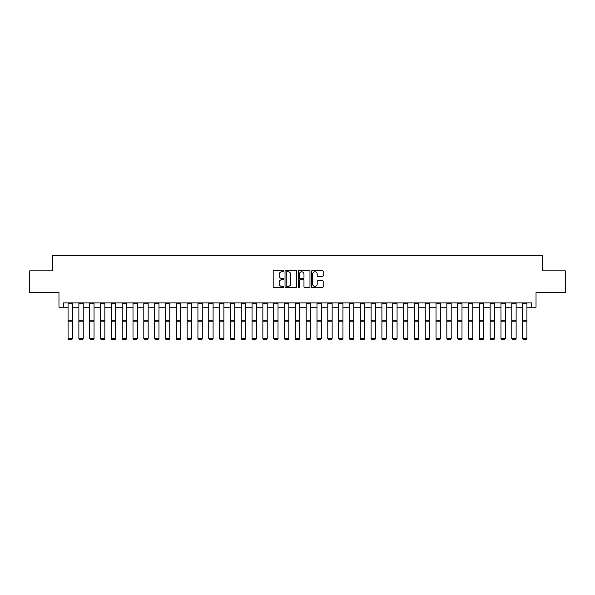 <?xml version="1.0" encoding="UTF-8"?>
<svg xmlns="http://www.w3.org/2000/svg" width="595" height="595" viewBox="0 0 595 595"><rect width="100%" height="100%" fill="white"/><g stroke="black" fill="none" stroke-linecap="round" stroke-linejoin="round"><path stroke-width="0.89" d="M283.644 271.179A0.595 0.595 0 0 0 283.049 270.584L274.02 270.584A0.848 0.848 0 0 0 273.172 271.432L273.172 286.731A0.848 0.848 0 0 0 274.02 287.578L283.049 287.578A0.595 0.595 0 0 0 283.644 286.983A0.595 0.595 0 0 0 283.049 286.388L281.881 286.388A2.722 2.722 0 0 1 279.167 283.674L279.167 282.394A2.722 2.722 0 0 1 281.881 279.68L283.049 279.68A0.595 0.595 0 0 0 283.644 279.085A0.595 0.595 0 0 0 283.049 278.49L281.881 278.49A2.722 2.722 0 0 1 279.167 275.768L279.167 274.496A2.722 2.722 0 0 1 281.881 271.774L283.049 271.774A0.595 0.595 0 0 0 283.644 271.179M322.334 276.578A0.848 0.848 0 0 0 323.189 275.723L323.189 271.432A0.848 0.848 0 0 0 322.334 270.584L312.308 270.584A0.848 0.848 0 0 0 311.46 271.432L311.46 286.731A0.848 0.848 0 0 0 312.308 287.578L322.334 287.578A0.848 0.848 0 0 0 323.189 286.731L323.189 281.547A0.848 0.848 0 0 0 322.334 280.699L318.042 280.699A0.848 0.848 0 0 0 317.195 281.547L317.195 284.12A2.276 2.276 0 0 1 314.919 286.388A2.276 2.276 0 0 1 312.65 284.12L312.65 274.05A2.276 2.276 0 0 1 314.919 271.774A2.276 2.276 0 0 1 317.195 274.05L317.195 275.723A0.848 0.848 0 0 0 318.042 276.578L322.334 276.578M63.301 307.221L63.301 302.892L531.699 302.892L531.699 307.221L536.028 307.221L536.028 292.502L565.25 292.502L565.25 270.859L542.521 270.859L542.521 255.27L52.479 255.27L52.479 270.859L29.75 270.859L29.75 292.502L58.972 292.502L58.972 307.221L68.061 307.221M296.756 271.432A0.848 0.848 0 0 0 295.908 270.584L285.875 270.584A0.848 0.848 0 0 0 285.027 271.432L285.027 286.731A0.848 0.848 0 0 0 285.875 287.578L295.908 287.578A0.848 0.848 0 0 0 296.756 286.731L296.756 271.432M299.092 270.584L309.125 270.584A0.848 0.848 0 0 1 309.973 271.432L309.973 286.731A0.848 0.848 0 0 1 309.125 287.578L304.833 287.578A0.848 0.848 0 0 1 303.978 286.731L303.978 280.528A0.848 0.848 0 0 0 303.13 279.68L300.282 279.68A0.848 0.848 0 0 0 299.434 280.528L299.434 286.983A0.595 0.595 0 0 1 298.839 287.578A0.595 0.595 0 0 1 298.244 286.983L298.244 271.432A0.848 0.848 0 0 1 299.092 270.584M72.389 307.221L78.882 307.221M83.211 307.221L89.704 307.221M94.032 307.221L100.533 307.221M104.861 307.221L111.354 307.221M115.683 307.221L122.176 307.221M126.504 307.221L132.997 307.221M137.326 307.221L143.819 307.221M148.148 307.221L154.641 307.221M158.969 307.221L165.462 307.221M169.791 307.221L176.291 307.221M180.62 307.221L187.113 307.221M191.441 307.221L197.934 307.221M202.263 307.221L208.756 307.221M213.084 307.221L219.577 307.221M223.906 307.221L230.399 307.221M234.728 307.221L241.22 307.221M245.549 307.221L252.042 307.221M256.371 307.221L262.871 307.221M267.2 307.221L273.693 307.221M278.021 307.221L284.514 307.221M288.843 307.221L295.336 307.221M299.664 307.221L306.157 307.221M310.486 307.221L316.979 307.221M321.307 307.221L327.8 307.221M332.129 307.221L338.629 307.221M342.958 307.221L349.451 307.221M353.78 307.221L360.272 307.221M364.601 307.221L371.094 307.221M375.423 307.221L381.916 307.221M386.244 307.221L392.737 307.221M397.066 307.221L403.559 307.221M407.887 307.221L414.38 307.221M418.709 307.221L425.209 307.221M429.538 307.221L436.031 307.221M440.36 307.221L446.852 307.221M451.181 307.221L457.674 307.221M462.003 307.221L468.496 307.221M472.824 307.221L479.317 307.221M483.646 307.221L490.139 307.221M494.467 307.221L500.968 307.221M505.296 307.221L511.789 307.221M516.118 307.221L522.611 307.221M526.939 307.221L531.699 307.221M286.812 271.774A0.595 0.595 0 0 0 286.217 272.369L286.217 285.793A0.595 0.595 0 0 0 286.812 286.388L288.047 286.388A2.722 2.722 0 0 0 290.762 283.674L290.762 274.496A2.722 2.722 0 0 0 288.047 271.774L286.812 271.774M303.978 274.087A2.276 2.276 0 0 0 301.71 271.818A2.276 2.276 0 0 0 299.434 274.087L299.434 277.634A0.848 0.848 0 0 0 300.282 278.49L303.13 278.49A0.848 0.848 0 0 0 303.978 277.634L303.978 274.087M72.389 302.892L72.389 338.652L71.742 339.73L68.708 339.663L71.742 339.73M68.708 339.73L68.061 338.495L72.389 338.495L71.742 339.663M68.061 302.892L68.061 338.495L68.708 339.663M83.211 302.892L83.211 338.652L82.564 339.73L79.537 339.663L82.564 339.73M79.537 339.73L78.882 338.495L83.211 338.495L82.564 339.663M78.882 302.892L78.882 338.495L79.537 339.663M94.032 302.892L94.032 338.652L93.385 339.73L90.358 339.663L93.385 339.73M90.358 339.73L89.704 338.495L94.032 338.495L93.385 339.663M89.704 302.892L89.704 338.495L90.358 339.663M104.861 302.892L104.861 338.652L104.207 339.73L101.18 339.663L104.207 339.73M101.18 339.73L100.533 338.495L104.861 338.495L104.207 339.663M100.533 302.892L100.533 338.495L101.18 339.663M115.683 302.892L115.683 338.652L115.028 339.73L112.001 339.663L115.028 339.73M112.001 339.73L111.354 338.495L115.683 338.495L115.028 339.663M111.354 302.892L111.354 338.495L112.001 339.663M126.504 302.892L126.504 338.652L125.857 339.73L122.823 339.663L125.857 339.73M122.823 339.73L122.176 338.495L126.504 338.495L125.857 339.663M122.176 302.892L122.176 338.495L122.823 339.663M137.326 302.892L137.326 338.652L136.679 339.73L133.644 339.663L136.679 339.73M133.644 339.73L132.997 338.495L137.326 338.495L136.679 339.663M132.997 302.892L132.997 338.495L133.644 339.663M148.148 302.892L148.148 338.652L147.5 339.73L144.466 339.663L147.5 339.73M144.466 339.73L143.819 338.495L148.148 338.495L147.5 339.663M143.819 302.892L143.819 338.495L144.466 339.663M158.969 302.892L158.969 338.652L158.322 339.73L155.295 339.663L158.322 339.73M155.295 339.73L154.641 338.495L158.969 338.495L158.322 339.663M154.641 302.892L154.641 338.495L155.295 339.663M169.791 302.892L169.791 338.652L169.144 339.73L166.117 339.663L169.144 339.73M166.117 339.73L165.462 338.495L169.791 338.495L169.144 339.663M165.462 302.892L165.462 338.495L166.117 339.663M180.62 302.892L180.62 338.652L179.965 339.73L176.938 339.663L179.965 339.73M176.938 339.73L176.291 338.495L180.62 338.495L179.965 339.663M176.291 302.892L176.291 338.495L176.938 339.663M191.441 302.892L191.441 338.652L190.787 339.73L187.76 339.663L190.787 339.73M187.76 339.73L187.113 338.495L191.441 338.495L190.787 339.663M187.113 302.892L187.113 338.495L187.76 339.663M202.263 302.892L202.263 338.652L201.616 339.73L198.581 339.663L201.616 339.73M198.581 339.73L197.934 338.495L202.263 338.495L201.616 339.663M197.934 302.892L197.934 338.495L198.581 339.663M213.084 302.892L213.084 338.652L212.437 339.73L209.403 339.663L212.437 339.73M209.403 339.73L208.756 338.495L213.084 338.495L212.437 339.663M208.756 302.892L208.756 338.495L209.403 339.663M223.906 302.892L223.906 338.652L223.259 339.73L220.224 339.663L223.259 339.73M220.224 339.73L219.577 338.495L223.906 338.495L223.259 339.663M219.577 302.892L219.577 338.495L220.224 339.663M234.728 302.892L234.728 338.652L234.08 339.73L231.046 339.663L234.08 339.73M231.046 339.73L230.399 338.495L234.728 338.495L234.08 339.663M230.399 302.892L230.399 338.495L231.046 339.663M245.549 302.892L245.549 338.652L244.902 339.73L241.875 339.663L244.902 339.73M241.875 339.73L241.22 338.495L245.549 338.495L244.902 339.663M241.22 302.892L241.22 338.495L241.875 339.663M256.371 302.892L256.371 338.652L255.724 339.73L252.697 339.663L255.724 339.73M252.697 339.73L252.042 338.495L256.371 338.495L255.724 339.663M252.042 302.892L252.042 338.495L252.697 339.663M267.2 302.892L267.2 338.652L266.545 339.73L263.518 339.663L266.545 339.73M263.518 339.73L262.871 338.495L267.2 338.495L266.545 339.663M262.871 302.892L262.871 338.495L263.518 339.663M278.021 302.892L278.021 338.652L277.367 339.73L274.34 339.663L277.367 339.73M274.34 339.73L273.693 338.495L278.021 338.495L277.367 339.663M273.693 302.892L273.693 338.495L274.34 339.663M288.843 302.892L288.843 338.652L288.196 339.73L285.161 339.663L288.196 339.73M285.161 339.73L284.514 338.495L288.843 338.495L288.196 339.663M284.514 302.892L284.514 338.495L285.161 339.663M299.664 302.892L299.664 338.652L299.017 339.73L295.983 339.663L299.017 339.73M295.983 339.73L295.336 338.495L299.664 338.495L299.017 339.663M295.336 302.892L295.336 338.495L295.983 339.663M310.486 302.892L310.486 338.652L309.839 339.73L306.804 339.663L309.839 339.73M306.804 339.73L306.157 338.495L310.486 338.495L309.839 339.663M306.157 302.892L306.157 338.495L306.804 339.663M321.307 302.892L321.307 338.652L320.66 339.73L317.633 339.663L320.66 339.73M317.633 339.73L316.979 338.495L321.307 338.495L320.66 339.663M316.979 302.892L316.979 338.495L317.633 339.663M332.129 302.892L332.129 338.652L331.482 339.73L328.455 339.663L331.482 339.73M328.455 339.73L327.8 338.495L332.129 338.495L331.482 339.663M327.8 302.892L327.8 338.495L328.455 339.663M342.958 302.892L342.958 338.652L342.304 339.73L339.276 339.663L342.304 339.73M339.276 339.73L338.629 338.495L342.958 338.495L342.304 339.663M338.629 302.892L338.629 338.495L339.276 339.663M353.78 302.892L353.78 338.652L353.125 339.73L350.098 339.663L353.125 339.73M350.098 339.73L349.451 338.495L353.78 338.495L353.125 339.663M349.451 302.892L349.451 338.495L350.098 339.663M364.601 302.892L364.601 338.652L363.954 339.73L360.92 339.663L363.954 339.73M360.92 339.73L360.272 338.495L364.601 338.495L363.954 339.663M360.272 302.892L360.272 338.495L360.92 339.663M375.423 302.892L375.423 338.652L374.776 339.73L371.741 339.663L374.776 339.73M371.741 339.73L371.094 338.495L375.423 338.495L374.776 339.663M371.094 302.892L371.094 338.495L371.741 339.663M386.244 302.892L386.244 338.652L385.597 339.73L382.563 339.663L385.597 339.73M382.563 339.73L381.916 338.495L386.244 338.495L385.597 339.663M381.916 302.892L381.916 338.495L382.563 339.663M397.066 302.892L397.066 338.652L396.419 339.73L393.384 339.663L396.419 339.73M393.384 339.73L392.737 338.495L397.066 338.495L396.419 339.663M392.737 302.892L392.737 338.495L393.384 339.663M407.887 302.892L407.887 338.652L407.24 339.73L404.213 339.663L407.24 339.73M404.213 339.73L403.559 338.495L407.887 338.495L407.24 339.663M403.559 302.892L403.559 338.495L404.213 339.663M418.709 302.892L418.709 338.652L418.062 339.73L415.035 339.663L418.062 339.73M415.035 339.73L414.38 338.495L418.709 338.495L418.062 339.663M414.38 302.892L414.38 338.495L415.035 339.663M429.538 302.892L429.538 338.652L428.883 339.73L425.856 339.663L428.883 339.73M425.856 339.73L425.209 338.495L429.538 338.495L428.883 339.663M425.209 302.892L425.209 338.495L425.856 339.663M440.36 302.892L440.36 338.652L439.705 339.73L436.678 339.663L439.705 339.73M436.678 339.73L436.031 338.495L440.36 338.495L439.705 339.663M436.031 302.892L436.031 338.495L436.678 339.663M451.181 302.892L451.181 338.652L450.534 339.73L447.499 339.663L450.534 339.73M447.499 339.73L446.852 338.495L451.181 338.495L450.534 339.663M446.852 302.892L446.852 338.495L447.499 339.663M462.003 302.892L462.003 338.652L461.356 339.73L458.321 339.663L461.356 339.73M458.321 339.73L457.674 338.495L462.003 338.495L461.356 339.663M457.674 302.892L457.674 338.495L458.321 339.663M472.824 302.892L472.824 338.652L472.177 339.73L469.143 339.663L472.177 339.73M469.143 339.73L468.496 338.495L472.824 338.495L472.177 339.663M468.496 302.892L468.496 338.495L469.143 339.663M483.646 302.892L483.646 338.652L482.999 339.73L479.972 339.663L482.999 339.73M479.972 339.73L479.317 338.495L483.646 338.495L482.999 339.663M479.317 302.892L479.317 338.495L479.972 339.663M494.467 302.892L494.467 338.652L493.82 339.73L490.793 339.663L493.82 339.73M490.793 339.73L490.139 338.495L494.467 338.495L493.82 339.663M490.139 302.892L490.139 338.495L490.793 339.663M505.296 302.892L505.296 338.652L504.642 339.73L501.615 339.663L504.642 339.73M501.615 339.73L500.968 338.495L505.296 338.495L504.642 339.663M500.968 302.892L500.968 338.495L501.615 339.663M516.118 302.892L516.118 338.652L515.463 339.73L512.436 339.663L515.463 339.73M512.436 339.73L511.789 338.495L516.118 338.495L515.463 339.663M511.789 302.892L511.789 338.495L512.436 339.663M526.939 302.892L526.939 338.652L526.292 339.73L523.258 339.663L526.292 339.73M523.258 339.73L522.611 338.495L526.939 338.495L526.292 339.663M522.611 302.892L522.611 338.495L523.258 339.663M72.389 320.177L68.061 320.177M72.389 321.821L68.061 321.821M72.389 303.822L68.061 303.822M83.211 320.177L78.882 320.177M83.211 321.821L78.882 321.821M83.211 303.822L78.882 303.822M94.032 320.177L89.704 320.177M94.032 321.821L89.704 321.821M94.032 303.822L89.704 303.822M104.861 320.177L100.533 320.177M104.861 321.821L100.533 321.821M104.861 303.822L100.533 303.822M115.683 320.177L111.354 320.177M115.683 321.821L111.354 321.821M115.683 303.822L111.354 303.822M126.504 320.177L122.176 320.177M126.504 321.821L122.176 321.821M126.504 303.822L122.176 303.822M137.326 320.177L132.997 320.177M137.326 321.821L132.997 321.821M137.326 303.822L132.997 303.822M148.148 320.177L143.819 320.177M148.148 321.821L143.819 321.821M148.148 303.822L143.819 303.822M158.969 320.177L154.641 320.177M158.969 321.821L154.641 321.821M158.969 303.822L154.641 303.822M169.791 320.177L165.462 320.177M169.791 321.821L165.462 321.821M169.791 303.822L165.462 303.822M180.62 320.177L176.291 320.177M180.62 321.821L176.291 321.821M180.62 303.822L176.291 303.822M191.441 320.177L187.113 320.177M191.441 321.821L187.113 321.821M191.441 303.822L187.113 303.822M202.263 320.177L197.934 320.177M202.263 321.821L197.934 321.821M202.263 303.822L197.934 303.822M213.084 320.177L208.756 320.177M213.084 321.821L208.756 321.821M213.084 303.822L208.756 303.822M223.906 320.177L219.577 320.177M223.906 321.821L219.577 321.821M223.906 303.822L219.577 303.822M234.728 320.177L230.399 320.177M234.728 321.821L230.399 321.821M234.728 303.822L230.399 303.822M245.549 320.177L241.22 320.177M245.549 321.821L241.22 321.821M245.549 303.822L241.22 303.822M256.371 320.177L252.042 320.177M256.371 321.821L252.042 321.821M256.371 303.822L252.042 303.822M267.2 320.177L262.871 320.177M267.2 321.821L262.871 321.821M267.2 303.822L262.871 303.822M278.021 320.177L273.693 320.177M278.021 321.821L273.693 321.821M278.021 303.822L273.693 303.822M288.843 320.177L284.514 320.177M288.843 321.821L284.514 321.821M288.843 303.822L284.514 303.822M299.664 320.177L295.336 320.177M299.664 321.821L295.336 321.821M299.664 303.822L295.336 303.822M310.486 320.177L306.157 320.177M310.486 321.821L306.157 321.821M310.486 303.822L306.157 303.822M321.307 320.177L316.979 320.177M321.307 321.821L316.979 321.821M321.307 303.822L316.979 303.822M332.129 320.177L327.8 320.177M332.129 321.821L327.8 321.821M332.129 303.822L327.8 303.822M342.958 320.177L338.629 320.177M342.958 321.821L338.629 321.821M342.958 303.822L338.629 303.822M353.78 320.177L349.451 320.177M353.78 321.821L349.451 321.821M353.78 303.822L349.451 303.822M364.601 320.177L360.272 320.177M364.601 321.821L360.272 321.821M364.601 303.822L360.272 303.822M375.423 320.177L371.094 320.177M375.423 321.821L371.094 321.821M375.423 303.822L371.094 303.822M386.244 320.177L381.916 320.177M386.244 321.821L381.916 321.821M386.244 303.822L381.916 303.822M397.066 320.177L392.737 320.177M397.066 321.821L392.737 321.821M397.066 303.822L392.737 303.822M407.887 320.177L403.559 320.177M407.887 321.821L403.559 321.821M407.887 303.822L403.559 303.822M418.709 320.177L414.38 320.177M418.709 321.821L414.38 321.821M418.709 303.822L414.38 303.822M429.538 320.177L425.209 320.177M429.538 321.821L425.209 321.821M429.538 303.822L425.209 303.822M440.36 320.177L436.031 320.177M440.36 321.821L436.031 321.821M440.36 303.822L436.031 303.822M451.181 320.177L446.852 320.177M451.181 321.821L446.852 321.821M451.181 303.822L446.852 303.822M462.003 320.177L457.674 320.177M462.003 321.821L457.674 321.821M462.003 303.822L457.674 303.822M472.824 320.177L468.496 320.177M472.824 321.821L468.496 321.821M472.824 303.822L468.496 303.822M483.646 320.177L479.317 320.177M483.646 321.821L479.317 321.821M483.646 303.822L479.317 303.822M494.467 320.177L490.139 320.177M494.467 321.821L490.139 321.821M494.467 303.822L490.139 303.822M505.296 320.177L500.968 320.177M505.296 321.821L500.968 321.821M505.296 303.822L500.968 303.822M516.118 320.177L511.789 320.177M516.118 321.821L511.789 321.821M516.118 303.822L511.789 303.822M526.939 320.177L522.611 320.177M526.939 321.821L522.611 321.821M526.939 303.822L522.611 303.822"/></g></svg>
